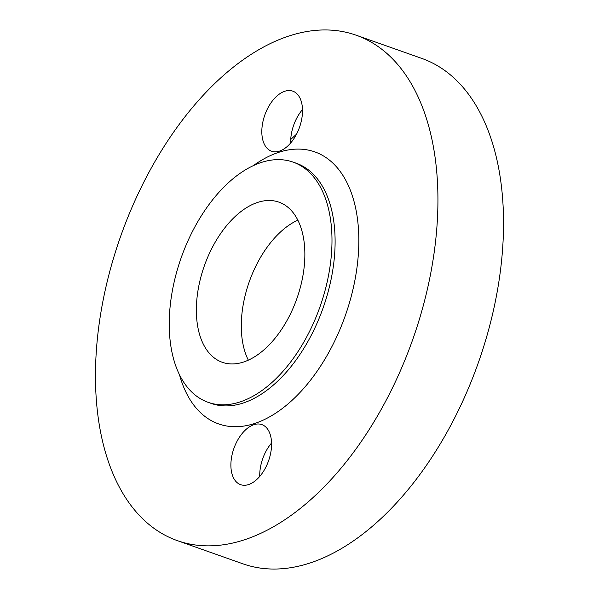 <?xml version="1.0" encoding="UTF-8"?>
<svg xmlns="http://www.w3.org/2000/svg" width="599" height="599" viewBox="0 0 599 599"><rect width="100%" height="100%" fill="white"/><g stroke="black" fill="none" stroke-linecap="round" stroke-linejoin="round"><path stroke-width="0.9" d="M302.488 109.58A31.852 18.404 -70.5 0 0 290.68 142.981M279.389 151.15A31.852 18.404 109.5 0 1 271.549 151.21A31.852 18.404 109.5 0 1 263.006 121.312A31.852 18.404 109.5 0 1 284.944 91.205A31.852 18.404 109.5 0 1 292.784 91.153A31.852 18.404 109.5 0 1 301.319 121.043A31.852 18.404 109.5 0 1 279.389 151.15M271.557 443.028A31.852 18.404 -70.5 0 0 259.749 476.43M248.45 484.606A31.852 18.404 109.5 0 1 240.618 484.658A31.852 18.404 109.5 0 1 232.075 454.768A31.852 18.404 109.5 0 1 254.013 424.654A31.852 18.404 109.5 0 1 261.845 424.601A31.852 18.404 109.5 0 1 270.389 454.491A31.852 18.404 109.5 0 1 248.45 484.606M261.733 162.329A127.4 73.617 109.5 0 1 293.068 162.104A127.4 73.617 109.5 0 1 327.234 281.672A127.4 73.617 109.5 0 1 239.488 402.109A127.4 73.617 109.5 0 1 208.153 402.333A127.4 73.617 109.5 0 1 173.987 282.765A127.4 73.617 109.5 0 1 261.733 162.329M248.33 360.164A84.931 49.081 109.5 0 1 249.266 281.74A84.931 49.081 109.5 0 1 297.823 220.155M243.194 362.14A84.931 49.081 109.5 0 1 222.304 362.29A84.931 49.081 109.5 0 1 199.527 282.578A84.931 49.081 109.5 0 1 258.027 202.29A84.931 49.081 109.5 0 1 278.917 202.14A84.931 49.081 109.5 0 1 301.694 281.852A84.931 49.081 109.5 0 1 243.194 362.14M290.103 35.633A268.067 154.901 109.5 0 1 356.046 35.169A268.067 154.901 109.5 0 1 427.933 286.756A268.067 154.901 109.5 0 1 243.299 540.171A268.067 154.901 109.5 0 1 177.356 540.642A268.067 154.901 109.5 0 1 105.469 289.047A268.067 154.901 109.5 0 1 290.103 35.633M356.046 35.169L421.644 58.358A268.067 154.901 109.5 0 1 493.531 309.953A268.067 154.901 109.5 0 1 308.897 563.367A268.067 154.901 109.5 0 1 242.954 563.831L177.356 540.642M290.732 139.5A222.948 128.83 109.5 0 1 296.535 134.198M293.068 162.104L296.191 163.205A127.4 73.617 109.5 0 1 330.356 282.773A127.4 73.617 109.5 0 1 242.61 403.209A127.4 73.617 109.5 0 1 211.267 403.434L208.153 402.333M253.37 165.601A144.254 83.358 109.5 0 1 279.291 152.153A144.254 83.358 109.5 0 1 357.962 258.918A144.254 83.358 109.5 0 1 254.103 423.658A144.254 83.358 109.5 0 1 179.468 374.66"/></g></svg>
